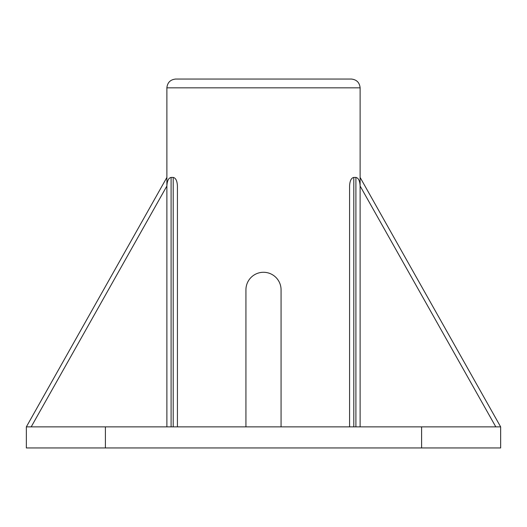 <?xml version="1.0" encoding="UTF-8"?>
<svg xmlns="http://www.w3.org/2000/svg" width="527" height="527" viewBox="0 0 527 527"><rect width="100%" height="100%" fill="white"/><g stroke="black" fill="none" stroke-linecap="round" stroke-linejoin="round"><path stroke-width="0.79" d="M500.65 447.95L421.6 447.95L421.6 426.87L500.65 426.87L500.65 447.95M105.4 447.95L26.35 447.95L26.35 426.87L105.4 426.87L105.4 447.95L421.6 447.95M349.579 426.87L349.579 186.011C349.842 180.833 351.252 177.968 353.795 177.421L355.903 177.421C358.446 177.968 359.849 180.833 360.119 186.011L360.119 87.831C359.559 82.535 356.627 79.61 351.331 79.05L175.669 79.05C170.373 79.61 167.441 82.535 166.881 87.831L166.881 186.011C167.151 180.833 168.554 177.968 171.097 177.421L173.205 177.421C175.748 177.968 177.158 180.833 177.421 186.011L177.421 426.87M245.931 289.85A17.569 17.569 0 0 1 263.5 272.281A17.569 17.569 0 0 1 281.069 289.85A17.569 17.569 0 0 0 263.5 272.281A17.569 17.569 0 0 0 245.931 289.85L245.931 426.87M281.069 426.87L281.069 289.85M495.808 426.87L360.119 186.011L360.119 426.87M105.4 426.87L421.6 426.87M360.119 177.421L500.65 426.87L360.119 177.421M26.35 426.87L166.881 177.421L26.35 426.87M166.881 426.87L166.881 186.011L31.192 426.87M175.669 79.05C170.373 79.61 167.441 82.535 166.881 87.831L360.119 87.831C359.559 82.535 356.627 79.61 351.331 79.05M355.903 426.87L355.903 177.421M353.795 177.421L353.795 426.87M173.205 426.87L173.205 177.421M171.097 177.421L171.097 426.87"/></g></svg>
